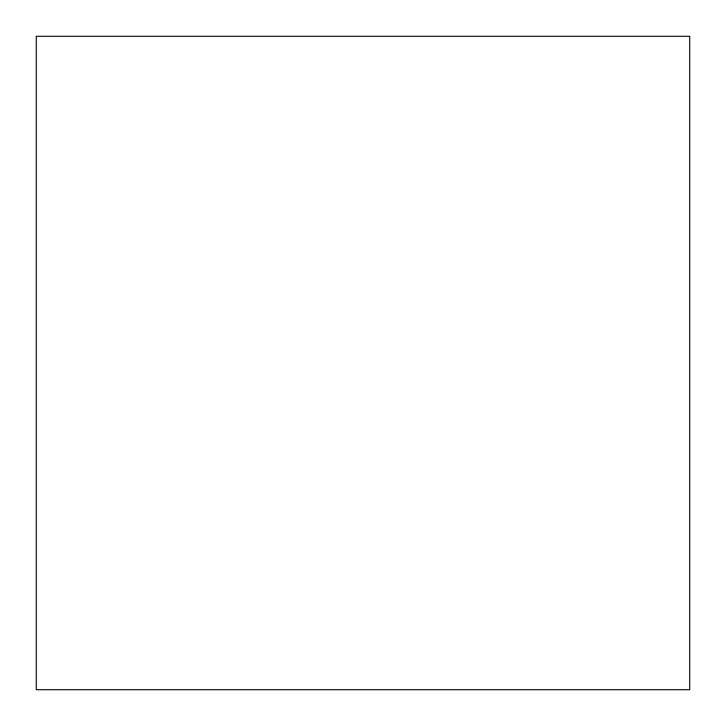 <?xml version="1.0" encoding="UTF-8"?>
<svg xmlns="http://www.w3.org/2000/svg" width="726" height="726" viewBox="0 0 726 726"><rect width="100%" height="100%" fill="white"/><g stroke="black" fill="none" stroke-linecap="round" stroke-linejoin="round"><path stroke-width="1.09" d="M36.3 36.3L36.3 689.7L689.7 689.7L689.7 36.3L36.3 36.3"/></g></svg>
